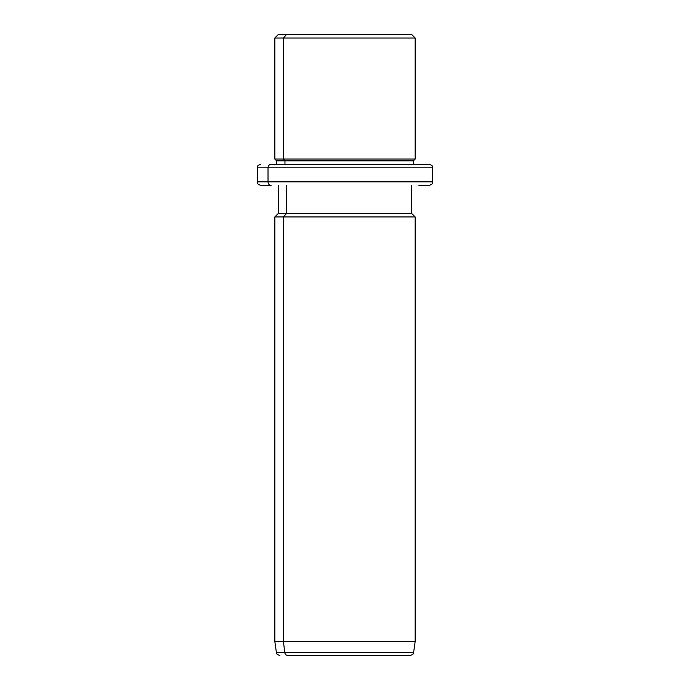 <?xml version="1.0" encoding="UTF-8"?>
<svg xmlns="http://www.w3.org/2000/svg" width="690" height="690" viewBox="0 0 690 690"><rect width="100%" height="100%" fill="white"/><g stroke="black" fill="none" stroke-linecap="round" stroke-linejoin="round"><path stroke-width="1.03" d="M403.503 34.5L286.497 34.5L411.663 34.5L415.173 38.01L283.418 38.01L286.497 34.5L283.418 38.01L274.827 38.01L415.173 38.01L415.173 159.054L283.418 159.054L283.418 38.01L283.418 159.054L274.827 159.054L415.173 159.054L413.413 160.805L284.961 160.805L283.418 159.054L284.961 160.805L276.587 160.805L413.413 160.805L413.413 164.315L418.899 164.315L271.101 164.315A3.51 3.079 90 0 0 268.022 167.825L257.292 167.825L268.022 167.825A3.51 3.079 -90 0 1 271.101 164.315L429.206 164.315C434.001 165.98 432.035 166.782 432.708 167.825L268.022 167.825L268.022 181.858L257.292 181.858L268.022 181.858L268.022 167.825L432.708 167.825L432.708 181.858L268.022 181.858A3.51 3.079 90 0 0 271.101 185.369L260.794 185.369L271.101 185.369A3.51 3.079 -90 0 1 268.022 181.858L432.708 181.858C432.035 182.893 434.001 183.695 429.206 185.369L418.899 185.369M276.587 164.315L276.587 160.805L274.827 159.054L274.827 38.01L278.337 34.5L286.497 34.5M284.961 164.315L284.961 160.805L284.961 164.315M418.899 164.315L413.413 164.315M402.175 655.5L287.825 655.5A3.51 3.079 -90 0 1 284.78 652.481L283.418 641.467L283.418 216.945L286.497 213.434L283.418 216.945L283.418 641.467L284.78 652.481A3.51 3.079 90 0 0 287.825 655.5L410.145 655.5C414.768 653.904 412.922 653.223 413.621 652.481L284.78 652.481L413.621 652.481L415.173 641.467L283.418 641.467L415.173 641.467L415.173 216.945L283.418 216.945L415.173 216.945L411.663 213.434L286.497 213.434L286.497 185.369L286.497 213.434L278.337 213.434L411.663 213.434L411.663 185.369M283.418 216.945L274.827 216.945L283.418 216.945M283.418 641.467L274.827 641.467L283.418 641.467M284.78 652.481L276.38 652.481L284.78 652.481M260.794 185.369C255.999 183.695 257.965 182.893 257.292 181.858L257.292 167.825C258 166.773 255.921 166.049 260.794 164.315M279.855 655.5C277.182 654.577 276.017 653.568 276.38 652.481L274.827 641.467L274.827 216.945L278.337 213.434L278.337 185.369"/></g></svg>

